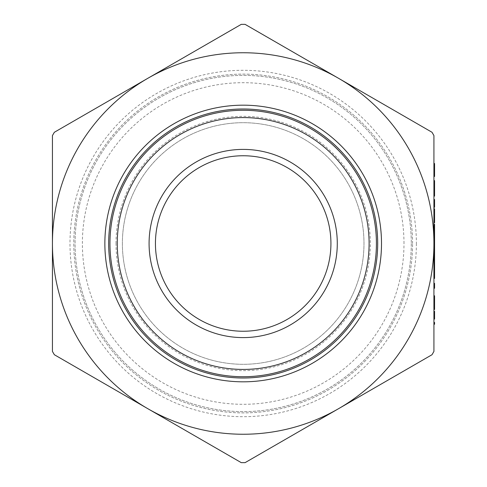 <?xml version="1.0" encoding="UTF-8"?>
<svg xmlns="http://www.w3.org/2000/svg" width="487" height="487" viewBox="0 0 487 487"><rect width="100%" height="100%" fill="white"/><g stroke="black" fill="none" stroke-linecap="round" stroke-linejoin="round"><path stroke-width="0.37" stroke-dasharray="2.44 1.83" d="M433.923 322.437L433.923 324.251L434.562 324.251L434.562 322.437L433.923 322.437M433.923 311.309L433.923 319.07L434.562 319.07L434.562 311.309L433.923 311.309M433.923 303.048L433.923 295.779L433.923 307.425L433.923 303.048L434.562 303.048L434.562 298.367L433.923 298.367M433.923 283.355L433.923 288.274L433.923 286.459L434.562 286.459M434.562 224.349L434.562 259.419L434.562 255.407L433.923 255.407L433.923 278.436M433.923 224.349L433.923 253.593L434.562 253.593M434.562 208.82L434.562 215.571L433.923 215.571L433.923 222.669L434.562 222.669L434.562 217.147L433.923 217.147M434.562 255.407L434.562 270.163L433.923 270.163L433.923 277.791L433.923 264.331L433.923 275.983L433.923 270.157L434.562 270.163L434.562 264.721L434.562 278.436M433.923 209.727L433.923 211.535L433.923 209.727L434.562 209.727L433.923 209.727M433.923 351.425L433.923 135.575L432.018 132.275L338.556 78.31L245.089 24.35L241.272 24.35L54.349 132.275L52.438 135.575L52.438 351.425L54.349 354.725L241.272 462.65L245.089 462.65L338.556 408.69A190.746 190.746 0 0 1 52.438 243.5A190.746 190.746 0 0 1 338.556 78.31A190.746 190.746 0 0 1 338.556 408.69L432.018 354.725L433.923 351.425M433.923 252.662L433.923 244.407L433.923 252.662L434.562 252.662M434.562 176.471L434.562 163.529L433.923 163.529L433.923 174.23M433.923 166.81L433.923 174.401L433.923 165.343L434.562 165.343M434.562 180.987L434.562 180.61L433.923 180.61L433.923 196.139L434.562 196.139L434.562 194.325L433.923 194.325L434.562 194.325L434.562 180.987L433.923 180.987M433.923 199.506L433.923 207.267L434.562 207.267L434.562 199.506L433.923 199.506M434.562 243.433L433.923 243.433L433.923 249.454L434.562 249.454L434.562 243.433L434.562 249.454L433.923 249.454L433.923 239.878M412.568 243.5A169.385 169.385 0 0 0 158.488 96.81A169.385 169.385 0 0 0 158.488 390.19A169.385 169.385 0 0 0 412.568 243.5A169.385 169.385 0 0 1 158.488 390.19A169.385 169.385 0 0 1 158.488 96.81A169.385 169.385 0 0 1 412.568 243.5M377.687 243.5A134.503 134.503 0 0 1 175.929 359.984A134.503 134.503 0 0 1 175.929 127.016A134.503 134.503 0 0 1 377.687 243.5M122.377 243.5A120.806 120.806 0 0 0 303.584 348.12A120.806 120.806 0 0 0 303.584 138.88A120.806 120.806 0 0 0 122.377 243.5A120.806 120.806 0 0 1 243.183 122.694A120.806 120.806 0 0 1 363.984 243.5A120.806 120.806 0 0 1 243.183 364.306A120.806 120.806 0 0 1 122.377 243.5M116.022 243.5A127.162 127.162 0 0 1 306.761 133.377A127.162 127.162 0 0 1 306.761 353.623A127.162 127.162 0 0 1 116.022 243.5M403.985 243.5A160.801 160.801 0 0 0 162.78 104.242A160.801 160.801 0 0 0 162.78 382.758A160.801 160.801 0 0 0 403.985 243.5M155.438 243.5A87.739 87.739 0 0 1 243.183 155.761A87.739 87.739 0 0 1 330.923 243.5A87.739 87.739 0 0 1 243.183 331.239A87.739 87.739 0 0 1 155.438 243.5M411.296 243.5A168.112 168.112 0 0 1 159.127 389.089A168.112 168.112 0 0 1 159.127 97.911A168.112 168.112 0 0 1 411.296 243.5A168.112 168.112 0 0 1 159.127 389.089A168.112 168.112 0 0 1 159.127 97.911A168.112 168.112 0 0 1 411.296 243.5M376.414 243.5A133.237 133.237 0 0 0 176.568 128.118A133.237 133.237 0 0 0 176.568 358.882A133.237 133.237 0 0 0 376.414 243.5M434.562 215.571L434.562 222.535L434.562 211.535L433.923 211.535L434.562 211.535L434.562 209.727L434.562 211.535L433.923 211.535L434.562 211.535L434.562 217.147M434.562 211.815L433.923 211.815M434.562 216.831L433.923 216.831M434.562 220.641L433.923 220.641M434.562 220.855L433.923 220.855M434.562 233.486L433.923 233.486M434.562 238.916L433.923 238.916M434.562 228.099L433.923 228.099M434.562 241.302L433.923 241.302M434.562 239.695L433.923 239.695M434.562 233.754L433.923 233.754M434.562 227.989L433.923 227.989M434.562 226.291L433.923 226.291M434.562 233.711L433.923 233.711M434.562 240.523L433.923 240.523M433.923 228.293L433.923 239.488L433.923 228.293L434.562 228.293M434.562 239.488L433.923 239.488M434.562 233.845L433.923 233.845M434.562 230.047L433.923 230.041M434.562 259.419L433.923 259.419L434.562 259.419L434.562 257.903L433.923 257.903L434.562 257.903L434.562 259.419M434.562 244.407L433.923 244.407M434.562 252.516L433.923 252.516M434.562 246.215L434.562 252.54L433.923 252.54L434.562 252.528L434.562 257.903L434.562 246.215L433.923 246.215M434.562 277.791L434.562 270.163L434.562 277.791L433.923 277.791M434.562 270.157L434.562 264.331L434.562 275.983L434.562 270.157L433.923 270.157L434.562 270.157M434.562 264.544L433.923 264.544M434.562 262.523L433.923 262.523M434.562 275.77L433.923 275.77M434.562 275.983L433.923 275.983M434.562 264.331L433.923 264.331M434.562 169.05L433.923 169.05L434.562 169.038M434.562 176.209L433.923 176.209M434.562 172.142L433.923 172.142M434.562 174.401L433.923 174.401M434.562 182.424L433.923 182.424M434.562 210.634L434.562 215.631L434.562 210.634L433.923 210.634L433.923 215.631L433.923 210.634M434.562 220.727L434.562 215.631L434.562 220.727L433.923 220.727L433.923 215.631L433.923 220.727M434.562 215.631L433.923 215.631L434.562 215.631M434.562 219.96L433.923 219.96M434.562 231.161L433.923 231.161M434.562 226.936L433.923 226.936M434.562 235.221L433.923 235.221M434.562 236.256L433.923 236.256M434.562 231.112L433.923 231.112M434.562 227.739L433.923 227.739M434.562 226.163L433.923 226.163M434.562 236.859L433.923 236.859M434.562 234.673L433.923 234.673M434.562 237.029L433.923 237.029M434.562 231.136L433.923 231.136M434.562 225.122L433.923 225.122M434.562 250.896L433.923 250.896M434.562 251.262L433.923 251.262M434.562 249.454L433.923 249.454L433.923 243.433M434.562 263.169L433.923 263.169M434.562 266.535L434.562 271.533L434.562 266.535L433.923 266.535L433.923 271.533L433.923 266.535M434.562 276.628L434.562 271.533L434.562 276.628L433.923 276.628L433.923 271.533L433.923 276.628M434.562 271.472L433.923 271.472M434.562 271.533L433.923 271.533L434.562 271.533M434.562 275.861L433.923 275.861M434.562 283.355L434.562 284.542L433.923 284.542M434.562 284.542L434.562 288.274L433.923 288.274M434.562 295.779L434.562 307.425L433.923 307.425M434.562 307.425L434.562 303.048M434.562 303.608L433.923 303.608M434.562 298.367L434.562 309.495L433.923 309.495M434.562 300.102L433.923 300.102M434.562 309.239L433.923 309.239M434.562 303.139L433.923 303.139M434.562 296.553L433.923 296.553M416.385 243.5A173.202 173.202 0 0 1 156.583 393.496A173.202 173.202 0 0 1 156.583 93.504A173.202 173.202 0 0 1 416.385 243.5M434.562 167.571L433.923 167.571M434.562 169.123L433.923 169.123M434.562 305.154L433.923 305.154"/><path stroke-width="0.73" d="M433.923 324.251L433.923 322.437L434.562 322.437L434.562 324.251L433.923 324.251M433.923 319.07L433.923 311.309L434.562 311.309L434.562 319.07L433.923 319.07M433.923 286.459L433.923 283.355L434.562 283.355L434.562 286.459L433.923 286.459M433.923 263.169L434.562 263.169L434.562 278.436L433.923 278.436L433.923 255.407L434.562 255.407L434.562 238.064L433.923 238.064L433.923 224.349L434.562 224.349L434.562 231.082L433.923 231.082M434.562 215.571L434.562 222.669L433.923 222.669L433.923 215.571L434.562 215.571L434.562 208.82L433.923 208.82M433.923 243.5L433.923 351.425L432.018 354.725L338.556 408.69A190.746 190.746 0 0 0 338.556 78.31A190.746 190.746 0 0 0 147.811 78.31L241.272 24.35L245.089 24.35L338.556 78.31L432.018 132.275L433.923 135.575L433.923 243.5M434.562 239.878L433.923 239.878L433.923 238.064M433.923 176.471L434.562 176.471L434.562 174.23L433.923 174.23L433.923 166.81L434.562 166.81L434.562 163.529L433.923 163.529L433.923 165.343L434.562 165.343M433.923 182.424L433.923 180.61L434.562 180.61L434.562 182.424L433.923 182.424L433.923 196.139L434.562 196.139L434.562 195.725L433.923 195.725M433.923 207.267L433.923 199.506L434.562 199.506L434.562 207.267L433.923 207.267M434.562 253.593L433.923 253.593L433.923 249.454L434.562 249.454M245.089 462.65L241.272 462.65L54.349 354.725L52.438 351.425L52.438 243.5A190.746 190.746 0 0 0 338.556 408.69L245.089 462.65M52.438 135.575L54.349 132.275L147.811 78.31A190.746 190.746 0 0 0 52.438 243.5L52.438 135.575M377.687 243.5A134.503 134.503 0 0 0 175.929 127.016A134.503 134.503 0 0 0 175.929 359.984A134.503 134.503 0 0 0 377.687 243.5M155.438 243.5A87.739 87.739 0 0 1 287.056 167.516A87.739 87.739 0 0 1 287.056 319.484A87.739 87.739 0 0 1 155.438 243.5M149.083 243.5A94.101 94.101 0 0 0 290.234 324.993A94.101 94.101 0 0 0 290.234 162.007A94.101 94.101 0 0 0 149.083 243.5M369.103 243.5A125.92 125.92 0 0 1 180.22 352.551A125.92 125.92 0 0 1 180.22 134.449A125.92 125.92 0 0 1 369.103 243.5M376.414 243.5A133.237 133.237 0 0 0 176.568 128.118A133.237 133.237 0 0 0 176.568 358.882A133.237 133.237 0 0 0 376.414 243.5M434.562 174.23L434.562 166.81M434.562 195.725L434.562 182.424M434.562 222.535L433.923 222.535M434.562 238.064L434.562 231.082M434.562 251.262L433.923 251.262M434.562 263.169L434.562 255.407M434.562 271.472L433.923 271.472M434.562 264.721L433.923 264.721M434.562 286.459L434.562 288.274L433.923 288.274M433.923 309.495L434.562 309.495L434.562 295.779L433.923 295.779M381.504 243.5A138.32 138.32 0 0 0 174.023 123.71A138.32 138.32 0 0 0 174.023 363.29A138.32 138.32 0 0 0 381.504 243.5"/></g></svg>
